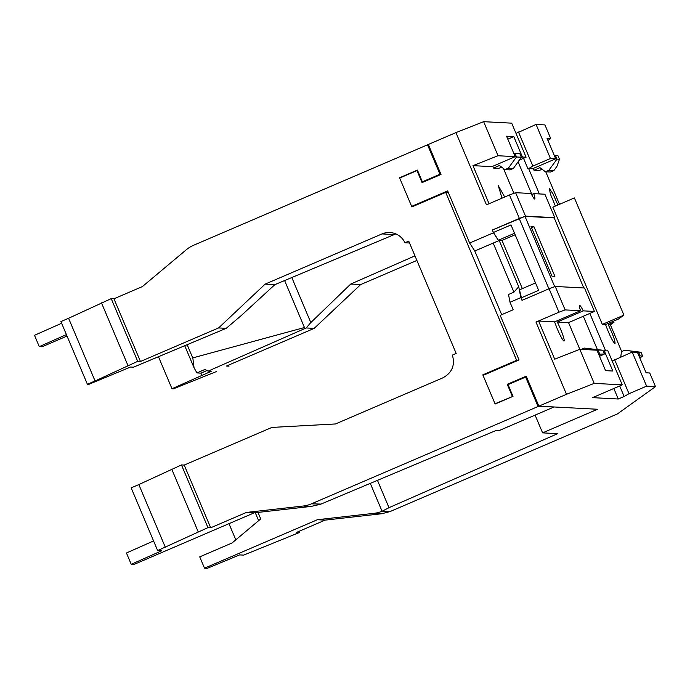<?xml version="1.0" encoding="UTF-8"?>
<svg xmlns="http://www.w3.org/2000/svg" width="690" height="690" viewBox="0 0 690 690"><rect width="100%" height="100%" fill="white"/><g stroke="black" fill="none" stroke-linecap="round" stroke-linejoin="round"><path stroke-width="1.03" d="M448.327 192.536L445.706 192.398L411.878 206.922L399.553 177.761L417.416 170.085L422.366 181.806L439.961 174.251L427.524 144.814L428.507 144.866M517.974 360.396L516.646 360.327L445.706 192.398M553.095 406.919L538.071 406.514L311.432 503.838L321.005 504.08L496.231 430.413L499.129 430.569L553.259 407.316M409.524 243.001L404.935 242.759L408.73 241.129L456.176 353.435L452.381 355.074C455.245 365.234 452.062 372.833 442.825 377.853L335.452 423.962L271.903 427.421L184.204 465.077L210.692 527.781L246.416 512.437L303.169 506.029A29.636 29.411 -87 0 0 311.432 503.838M484.147 374.92L482.81 374.851L495.127 404.021L512.998 396.353L508.047 384.632L525.633 377.076L538.071 406.514M482.81 374.851L516.646 360.327M395.827 233.901L274.87 284.634L265.115 284.125L218.609 327.931L140.45 361.491L113.962 298.787L142.382 286.583L186.291 249.763A29.636 29.411 -87 0 1 193.579 245.278L427.524 144.814M265.115 284.125L382.027 233.919A17.785 17.647 -87 0 1 404.935 242.759M525.633 377.076L526.617 377.128M440.945 174.303L439.961 174.251M423.703 181.875L422.366 181.806M400.217 177.796L399.553 177.761M165.315 547.265L138.837 484.57L181.461 464.939L207.949 527.634L157.639 550.56L161.684 550.775L131.229 564.308L133.998 564.455L254.17 512.851L310.923 506.443A29.636 29.411 -87 0 0 311.078 506.425L320.358 504.312M246.416 512.437L254.17 512.851M207.949 527.634L210.692 527.781M61.626 323.265L34.5 335.314L39.278 346.639L42.047 346.785L67.034 336.056M68.586 318.271L60.91 321.575L87.397 384.27L95.073 380.975L137.698 361.344L111.219 298.641L68.586 318.271L95.073 380.975M113.962 298.787L111.219 298.641M137.698 361.344L140.45 361.491M274.87 284.634L241.336 315.485L226.216 328.328L218.609 327.931M133.455 367.184L226.208 328.328L133.55 367.175L130.548 367.037L88.829 384.347L87.397 384.27M138.837 484.57L131.16 487.865L157.639 550.56M181.461 464.939L184.204 465.077M198.203 531.817L171.715 469.122M131.229 564.308L126.451 552.992L153.577 540.934M39.278 346.639L66.413 334.59M101.473 302.832L127.961 365.528M542.099 169.248L539.252 170.482L533.965 170.206L539.968 167.653L545.428 171.758L550.551 172.034L553.889 170.585L557.02 166.178L559.461 159.261L556.994 159.131L555.416 155.388L554.424 155.776M602.344 324.404L552.828 207.181L574.399 197.918L623.915 315.14L602.344 324.404L605.561 324.576C609.399 334.926 612.539 341.309 614.98 343.732C615.437 341.455 613.203 335.124 608.269 324.714L610.4 324.826L613.979 322.264L613.703 321.074M555.407 206.069L550.516 194.399L549.257 188.353L552.914 193.7L557.874 205.016M559.495 204.318L545.747 171.775M539.356 193.933L528.652 168.593L532.421 168.791L555.7 158.795L547.058 138.345L550.706 138.543L544.953 124.916L536.061 124.442L516.025 133.403M589.838 313.433L605.561 350.658M621.699 351.572L610.4 324.826M533.215 168.446L533.965 170.206M545.428 171.758L548.835 170.318L556.994 159.131M605.561 324.576L618.516 319.013L623.915 315.14M632.212 352.072L637.457 352.349L646.09 372.79L649.739 372.988L655.5 386.616L646.608 386.141L632.212 352.072L612.177 361.034M298.986 531.352L299.46 532.473L296.709 532.326L325.128 520.122L381.88 513.722L390.143 511.532L617.386 413.94L655.5 386.616M547.972 140.51L550.706 138.543M528.652 168.593L532.861 166.074L550.456 158.519L555.7 158.795M527.988 168.878L523.538 158.329M518.095 161.831L531.869 194.451M583.317 316.244L597.359 349.476M613.833 388.487L618.283 399.01L624.148 396.5L619.689 385.96M613.979 322.264L608.269 324.714M639.138 356.325L640.104 355.876L638.526 352.133L640.993 352.262L624.83 350.235L621.431 351.684L620.767 356.98M640.104 355.876L642.571 356.005L639.897 358.119M638.526 352.133L624.83 350.235M555.416 155.388L557.882 155.517L559.461 159.261M548.835 170.318L553.889 170.585M618.283 399.01L592.607 397.647L622.242 384.856L594.193 383.373L566.49 394.309L535.975 322.066L558.986 312.19L549.085 288.748L522.011 300.366L520.846 297.606L510.022 302.255L513.188 309.75L500.198 315.33L519.035 359.939L483.043 375.395L495.015 403.745L512.989 396.345M501.69 314.683L474.78 250.988L498.603 240.758L493.471 232.797L469.649 243.027L474.78 250.988M412.982 206.448L411.645 206.379L447.646 190.923L469.649 243.027M646.608 386.141L629.013 393.697L624.148 396.5M566.49 394.309L538.881 406.169L597.54 409.265L542.599 432.863L557.667 433.656L388.996 507.676L382.062 511.256A29.636 29.411 -87 0 1 374.135 513.308L317.383 519.717L325.128 520.122M414.957 255.861L350.736 284.047L310.811 322.575L306.179 327.957L314.166 328.38L360.672 284.573L416.889 260.432M314.166 328.38L226.467 366.036L229.002 366.174L228.735 365.062M411.645 206.379L399.665 178.029L416.993 170.594L422.056 182.583L441.005 174.449L428.335 144.46L455.943 132.609L486.459 204.844L509.47 194.968L519.372 218.411L492.306 230.037L493.471 232.797M483.638 121.673L498.033 155.742L515.197 156.656L506.555 136.206L513.791 136.586L522.425 157.035L526.082 157.225L511.695 123.156L483.638 121.673L455.943 132.609M550.456 158.519L536.061 124.442M532.861 166.074L518.466 131.997M629.013 393.697L614.618 359.628M640.993 352.262L642.571 356.005M508.608 384.382L507.271 384.313L512.334 396.31M507.271 384.313L526.22 376.179L538.881 406.169M510.022 302.255L508.504 294.483L513.921 292.155L493.186 243.087L498.603 240.758M310.811 322.575L291.784 277.527M388.996 507.676L377.456 480.344M560.435 328.854A13.334 1.466 -113.2 0 1 564.066 341.015A13.334 1.466 -113.2 0 1 557.184 328.682L554.579 321.876L580.557 310.716A13.334 1.466 -113.2 0 1 579.531 305.351A13.334 1.466 -113.2 0 1 583.266 310.862L557.279 322.023A13.334 1.466 -113.2 0 1 560.435 328.854M502.044 198.151A13.334 1.466 -113.2 0 1 501.906 197.823L498.275 185.662L504.735 197.004M509.47 194.968L515.602 192.683L531.041 193.493A13.334 1.466 -113.2 0 0 534.776 199.005A13.334 1.466 -113.2 0 0 533.75 193.64L531.593 194.563M583.266 310.862L594.418 311.449L584.516 288.006L555.217 286.462L565.119 309.905L580.557 310.716M594.418 311.449L568.551 322.618L594.193 383.373M622.242 384.856L607.847 350.779L603.198 351.012M535.975 322.066L538.597 321.031L554.726 359.197L579.798 349.295L596.954 350.201L605.587 370.651L612.823 371.03L604.19 350.589M535.095 415.121L542.599 432.863M370.28 483.362L382.062 511.256M299.46 532.473L243.665 555.114L239.62 554.898L207.276 568.327L204.516 568.181L317.383 519.717M350.736 284.047L360.672 284.573M306.179 327.957L208.13 371.134L211.218 371.298L171.991 388.746L173.414 388.824L216.444 371.565M304.005 329.078L304.454 327.526L284.608 280.545M489.055 203.731L472.961 165.643L491.918 166.652L515.197 156.656M498.033 155.742L472.961 165.643M519.268 160.166L526.082 157.225M503.459 168.515L513.929 193.304M533.75 193.64L544.902 194.226L554.803 217.678L554.199 217.937M495.679 403.788L495.015 403.745M558.986 312.19L565.119 309.905M538.597 321.031L554.579 321.876M549.085 288.748L555.217 286.462M520.846 297.606L518.725 286.721L499.327 240.801M522.071 300.34L519.475 289.843L535.509 282.952M522.347 288.61L501.992 240.405L498.396 240.215L493.41 232.487L511.005 224.931L538.649 290.369L521.053 297.925M583.783 287.971L554.191 217.902L524.995 216.358L492.375 230.037L493.41 232.487M518.725 286.721L513.921 292.155M554.803 217.678L525.504 216.125L519.372 218.411M515.602 192.683L525.504 216.125M416.993 170.594L417.648 170.628M568.551 322.618L557.279 322.023M492.72 166.307L493.462 168.067L499.474 165.505L504.925 169.619L508.332 168.17L513.386 168.438L521.355 157.242L519.768 153.508L514.913 153.249L516.491 156.984L508.332 168.17M501.595 167.109L498.749 168.343L493.462 168.067M204.516 568.181L199.729 556.865L232.03 542.995L260.734 518.914L257.991 512.42M187.145 344.707L192.855 358.222L194.062 367.796L196.926 372.928L204.939 369.435L208.13 371.134M235.808 539.822L228.977 523.667M201.842 375.326L200.919 373.143L206.862 370.59M171.991 388.746L158.467 356.73M513.791 136.586L507.805 139.156M522.425 157.035L521.097 157.605M524.995 216.358L554.691 286.652M533.931 226.691L554.889 276.311L551.991 276.155L531.033 226.536L533.931 226.691L531.533 227.717M519.216 218.514L548.912 288.817M515.154 234.755L501.992 240.405M514.533 233.289L498.396 240.215M581.316 349.373L584.335 348.096L602.879 350.253L604.457 353.987L599.541 356.333M604.457 353.987L598.635 354.186M584.335 348.096L598.023 349.994L599.601 353.728M513.921 153.629L514.913 153.249M504.925 169.619L510.048 169.895L513.386 168.438M255.274 512.722L258.638 520.683M194.062 367.796L184.73 345.716M200.919 373.143L196.926 372.928M602.879 350.253L598.023 349.994M516.491 156.984L521.355 157.242M303.169 506.029L310.923 506.443M394.007 234.548L382.027 233.919M390.143 511.532L382.346 511.118M381.88 513.722L374.135 513.308M304.454 327.526L192.726 357.92"/></g></svg>
